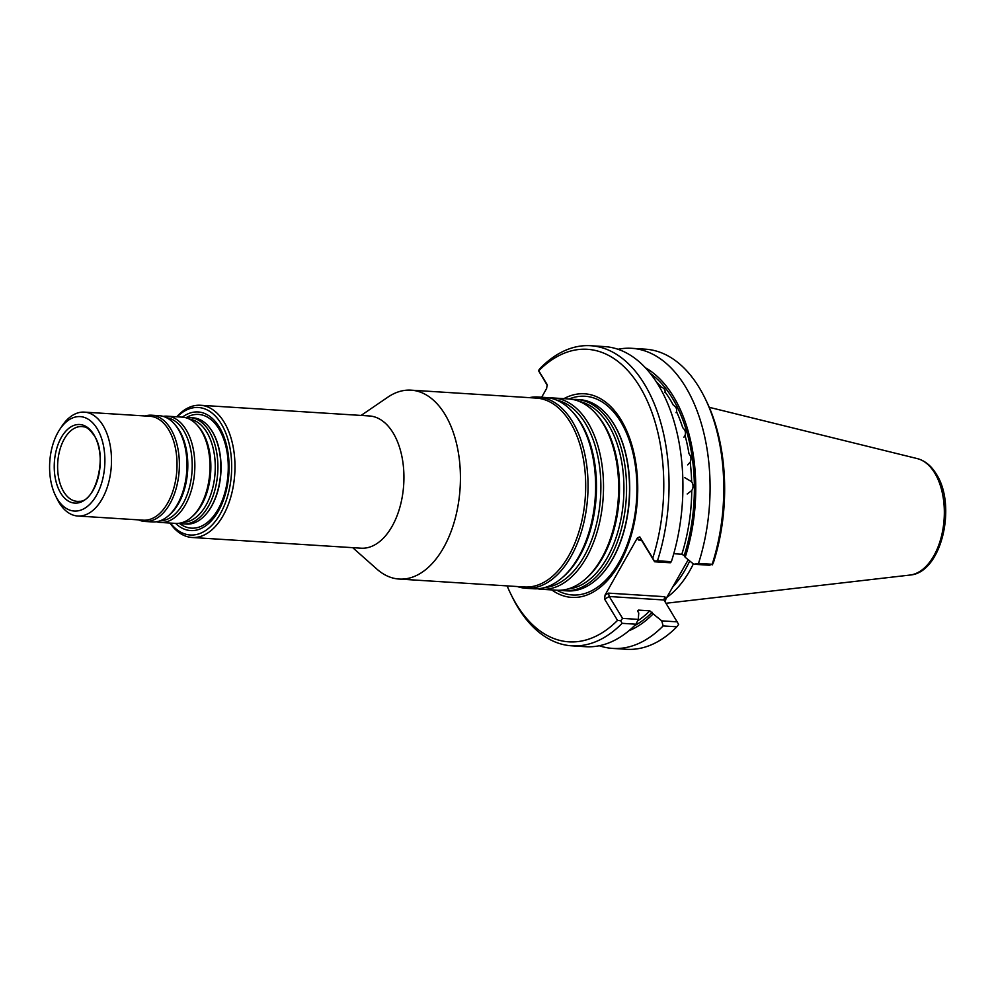 <?xml version="1.0" encoding="UTF-8"?>
<svg xmlns="http://www.w3.org/2000/svg" width="995" height="995" viewBox="0 0 995 995"><rect width="100%" height="100%" fill="white"/><g stroke="black" fill="none" stroke-linecap="round" stroke-linejoin="round"><path stroke-width="1.49" d="M572.66 399.455A95.819 55.782 93.6 0 1 576.627 399.468A95.819 55.782 93.6 0 1 610.855 423.882A95.819 55.782 93.6 0 1 620.855 530.957A95.819 55.782 93.6 0 1 564.513 590.719A95.819 55.782 93.6 0 1 560.571 590.234M564.513 590.719L567.473 590.906A95.819 55.782 -86.4 0 0 599.052 577.125A95.819 55.782 -86.4 0 0 613.828 424.069A95.819 55.782 -86.4 0 0 609.189 417.315A95.819 55.782 -86.4 0 0 579.6 399.654L576.627 399.468M170.468 523.072A63.879 37.188 -86.4 0 0 219.621 515A63.879 37.188 -86.4 0 0 224.945 431.034A63.879 37.188 -86.4 0 0 177.209 416.818M175.642 523.407A59.414 34.589 -86.4 0 0 228.875 473.433A59.414 34.589 -86.4 0 0 182.383 417.154M361.085 415.437L387.851 397.167A94.637 55.086 93.6 0 1 411.109 390.164A94.637 55.086 93.6 0 1 444.914 414.281A94.637 55.086 93.6 0 1 454.79 520.037A94.637 55.086 93.6 0 1 399.144 579.053A94.637 55.086 93.6 0 1 376.956 569.165L352.703 547.66M411.109 390.164L536.38 398.099A94.637 55.086 93.6 0 1 570.185 422.216A94.637 55.086 93.6 0 1 580.06 527.972A94.637 55.086 93.6 0 1 524.415 586.988L399.144 579.053M200.468 405.263L369.406 415.96A66.242 38.569 93.6 0 1 393.075 432.85A66.242 38.569 93.6 0 1 399.99 506.878A66.242 38.569 93.6 0 1 361.036 548.195L192.085 537.487A66.242 38.569 -86.4 0 0 231.039 496.169A66.242 38.569 -86.4 0 0 224.124 422.141A66.242 38.569 -86.4 0 0 200.468 405.263A66.242 38.569 -86.4 0 0 176.737 416.793M169.996 523.047A66.242 38.569 -86.4 0 0 192.085 537.487M549.626 398A95.819 55.782 93.6 0 1 553.593 398L568.73 398.958A95.819 55.782 93.6 0 1 595.818 413.609A95.819 55.782 93.6 0 1 602.958 423.385A95.819 55.782 93.6 0 1 585.321 579.102A95.819 55.782 93.6 0 1 556.603 590.222L541.467 589.264A95.819 55.782 93.6 0 1 537.536 588.766M553.593 398A95.819 55.782 93.6 0 1 587.821 422.415A95.819 55.782 93.6 0 1 597.808 529.502A95.819 55.782 93.6 0 1 541.467 589.264M529.328 397.652A95.819 55.782 93.6 0 1 538.121 397.017L545.683 397.502A95.819 55.782 93.6 0 1 572.772 412.154A95.819 55.782 93.6 0 1 579.911 421.917A95.819 55.782 93.6 0 1 562.287 577.647A95.819 55.782 93.6 0 1 533.569 588.754L525.994 588.281A95.819 55.782 93.6 0 1 517.35 586.54M538.121 397.017A95.819 55.782 93.6 0 1 572.349 421.445A95.819 55.782 93.6 0 1 582.336 528.519A95.819 55.782 93.6 0 1 525.994 588.281M183.416 523.892L186.388 524.079A53.232 30.994 -86.4 0 0 203.925 516.43A53.232 30.994 -86.4 0 0 212.134 431.395A53.232 30.994 -86.4 0 0 209.559 427.639A53.232 30.994 -86.4 0 0 193.117 417.825L190.157 417.639A53.232 30.994 93.6 0 1 209.174 431.208A53.232 30.994 93.6 0 1 214.721 490.697A53.232 30.994 93.6 0 1 183.416 523.892A53.232 30.994 93.6 0 1 179.498 523.208M93.804 434.566A39.377 22.922 93.6 0 1 82.796 501.206A39.377 22.922 93.6 0 1 55.123 455.71A39.377 22.922 93.6 0 1 93.804 434.566M97.137 428.658A47.312 27.549 93.6 0 1 95.396 497.164A47.312 27.549 93.6 0 1 55.471 495.547A47.312 27.549 93.6 0 1 59.65 429.604A47.312 27.549 93.6 0 1 97.137 428.658M59.65 429.604L61.727 426.432A52.051 30.298 93.6 0 1 84.376 412.129A52.051 30.298 93.6 0 1 102.97 425.387A52.051 30.298 93.6 0 1 108.393 483.558A52.051 30.298 93.6 0 1 77.784 516.019A52.051 30.298 93.6 0 1 57.138 498.968L55.471 495.547M84.376 412.129L149.909 416.283A52.051 30.298 93.6 0 1 168.503 429.541A52.051 30.298 93.6 0 1 173.926 487.712A52.051 30.298 93.6 0 1 143.317 520.174L77.784 516.019M145.083 415.972A53.232 30.994 93.6 0 1 151.638 415.201A53.232 30.994 93.6 0 1 170.655 428.77A53.232 30.994 93.6 0 1 176.214 488.259A53.232 30.994 93.6 0 1 144.909 521.455A53.232 30.994 93.6 0 1 138.504 519.863M151.638 415.201L159.212 415.686A53.232 30.994 93.6 0 1 174.262 423.82A53.232 30.994 93.6 0 1 178.229 429.243A53.232 30.994 93.6 0 1 168.429 515.758A53.232 30.994 93.6 0 1 152.471 521.94L144.909 521.455M163.13 416.37A53.232 30.994 93.6 0 1 167.11 416.184A53.232 30.994 93.6 0 1 186.127 429.753A53.232 30.994 93.6 0 1 191.687 489.241A53.232 30.994 93.6 0 1 160.382 522.437A53.232 30.994 93.6 0 1 156.451 521.753M167.11 416.184L182.247 417.141A53.232 30.994 93.6 0 1 197.296 425.288A53.232 30.994 93.6 0 1 201.264 430.711A53.232 30.994 93.6 0 1 191.475 517.226A53.232 30.994 93.6 0 1 175.518 523.395L160.382 522.437M186.177 417.825A53.232 30.994 93.6 0 1 190.157 417.639M551.752 589.911A102.012 59.377 -86.4 0 0 637.397 499.328A102.012 59.377 -86.4 0 0 563.879 398.659M687.172 493.98L691.749 490.572C693.503 487.649 693.478 484.702 691.649 481.704L684.697 477.612M687.707 464.889L690.182 462.153C691.562 459.217 691.152 456.382 688.963 453.67A132.497 77.125 -86.4 0 0 685.033 435.424L683.876 437.24M676.053 412.689L676.525 411.656A132.497 77.125 -86.4 0 1 682.744 427.726C685.256 430.051 686.015 432.614 685.033 435.424M664.909 392.478L665.058 391.968A132.497 77.125 -86.4 0 1 673.279 405.102C676.065 406.93 677.147 409.119 676.525 411.656M656.501 382.03A132.497 77.125 -86.4 0 1 661.016 386.881C664.013 388.125 665.369 389.829 665.058 391.968M693.353 563.891A105.968 61.69 93.6 0 1 666.762 597.423M618.057 349.282A150.357 87.523 93.6 0 1 631.75 348.312A150.357 87.523 93.6 0 1 698.515 563.394L712.196 564.264A150.357 87.523 93.6 0 0 705.107 398.435A150.357 87.523 93.6 0 0 645.432 349.183L631.75 348.312M673.764 553.705L681.849 554.215L684.187 555.633A134.387 78.232 -86.4 0 0 650.394 373.523M645.556 367.876A136.738 79.6 93.6 0 1 685.182 557.262L684.187 555.633M685.182 557.262L693.789 564.252L698.515 563.394M693.789 564.252L709.323 565.235L712.196 564.264M547.349 385.475L538.469 370.575L540.31 368.2A150.357 87.523 93.6 0 1 590.719 345.713L604.599 346.596A150.357 87.523 93.6 0 1 671.364 561.678L670.319 562.76L654.598 561.765L641.302 539.899L640.27 539.29L638.554 540.036L641.489 540.223M705.107 398.435L706.438 401.172A146.564 85.321 93.6 0 1 713.614 562.013L712.37 564.849M677.284 621.85L661.75 620.868L663.13 625.93L676.824 626.8L678.665 624.425L663.926 599.873L664.809 596.701L665.916 598.928L688.217 559.737M676.824 626.8A150.357 87.523 93.6 0 1 626.415 649.287L612.733 648.417A150.357 87.523 93.6 0 1 599.264 645.73M641.302 539.899L639.822 536.89L637.447 537.81L605.047 595.072L604.599 599.139L609.263 596.515L622.572 618.38L638.293 619.387L638.753 612.97L637.745 611.328L638.491 610.109L637.745 611.328M637.596 610.98A132.497 77.125 93.6 0 0 638.491 610.109L649.81 610.83L653.143 613.878A136.738 79.6 93.6 0 1 628.89 630.755M663.13 625.93A150.357 87.523 93.6 0 1 612.733 648.417M661.75 620.868L653.143 613.878M638.293 619.387L635.979 624.213A150.357 87.523 93.6 0 1 585.57 646.7L571.702 645.817A150.357 87.523 93.6 0 1 512.039 596.565L510.709 593.828A146.564 85.321 93.6 0 1 507.127 585.893M590.719 345.713A150.357 87.523 93.6 0 1 657.484 560.794L671.364 561.678M538.469 370.575L538.743 370.749A146.564 85.321 93.6 0 1 639.76 386.645A146.564 85.321 93.6 0 1 652.745 558.158L654.424 561.18L657.484 560.794M665.182 601.95L665.916 598.928M663.988 599.985L609.263 596.515L608.505 593.132L664.809 596.701M635.979 624.213L622.099 623.33L620.731 620.743L617.534 620.395L604.599 599.139M622.572 618.38L620.731 620.743M622.099 623.33A150.357 87.523 93.6 0 1 571.702 645.817M541.666 397.254L546.616 388.498L547.188 384.667M538.743 370.749L547.063 384.431M639.822 536.89L652.745 558.158M617.534 620.395A146.564 85.321 93.6 0 1 510.709 593.828M579.563 401.52A94.314 54.899 93.6 0 1 608.48 424.89A94.314 54.899 93.6 0 1 619.325 526.43A94.314 54.899 93.6 0 1 567.672 589.04M595.818 413.609L597.037 415.002A94.314 54.899 93.6 0 1 604.064 424.616A94.314 54.899 93.6 0 1 586.714 577.884L585.321 579.102M556.516 400.065A94.314 54.899 93.6 0 1 585.433 423.435A94.314 54.899 93.6 0 1 596.279 524.962A94.314 54.899 93.6 0 1 544.638 587.585M572.772 412.154L574.003 413.547A94.314 54.899 93.6 0 1 581.03 423.149A94.314 54.899 93.6 0 1 563.68 576.428L562.287 577.647M185.953 417.763A56.976 33.171 93.6 0 1 218.937 428.944A56.976 33.171 93.6 0 1 221.537 502.264A56.976 33.171 93.6 0 1 179.262 523.246M209.696 427.825A52.834 30.758 93.6 0 1 209.833 427.999A52.834 30.758 93.6 0 1 212.395 431.718A52.834 30.758 93.6 0 1 204.249 516.106A52.834 30.758 93.6 0 1 204.087 516.268M79.339 501.306A37.462 21.803 93.6 0 1 57.735 462.588A37.462 21.803 93.6 0 1 84.053 426.905C86.49 426.818 89.811 429.629 94.027 435.337C108.343 455.25 95.458 502.525 79.339 501.306M174.262 423.82L175.481 425.213A51.728 30.111 93.6 0 1 179.336 430.474A51.728 30.111 93.6 0 1 169.822 514.539L168.429 515.758M166.538 417.701A51.728 30.111 93.6 0 1 183.739 430.76A51.728 30.111 93.6 0 1 189.411 487.55A51.728 30.111 93.6 0 1 159.996 520.858M197.296 425.288L198.527 426.668A51.728 30.111 93.6 0 1 202.383 431.942A51.728 30.111 93.6 0 1 192.868 515.995L191.475 517.226M189.572 419.169A51.728 30.111 93.6 0 1 206.786 432.216A51.728 30.111 93.6 0 1 212.457 489.005A51.728 30.111 93.6 0 1 183.03 522.313M569.115 398.995A99.562 57.959 93.6 0 1 620.631 421.619A99.562 57.959 93.6 0 1 626.999 545.16A99.562 57.959 93.6 0 1 556.989 590.246M609.326 417.49A95.42 55.546 93.6 0 1 609.462 417.664A95.42 55.546 93.6 0 1 614.089 424.392A95.42 55.546 93.6 0 1 599.376 576.814A95.42 55.546 93.6 0 1 599.214 576.963M909.928 575.06C941.581 573.033 957.078 505.485 936.245 473.993C931.283 465.809 924.977 460.685 917.315 458.608A58.655 34.141 93.6 0 1 934.728 473.011A58.655 34.141 93.6 0 1 941.593 535.696A58.655 34.141 93.6 0 1 909.928 575.06L665.978 603.269M691.649 481.704A132.497 77.125 -86.4 0 0 690.182 462.153M681.849 554.215A132.497 77.125 -86.4 0 0 691.749 490.572M689.722 560.956A104.662 60.931 93.6 0 1 672.545 587.199M637.559 620.93A132.497 77.125 -86.4 0 0 649.81 610.83M634.412 625.768A134.387 78.232 -86.4 0 0 652.148 612.248M638.554 540.036L637.447 537.81M605.047 595.072L608.505 593.132M917.315 458.608L709.248 407.316"/></g></svg>
